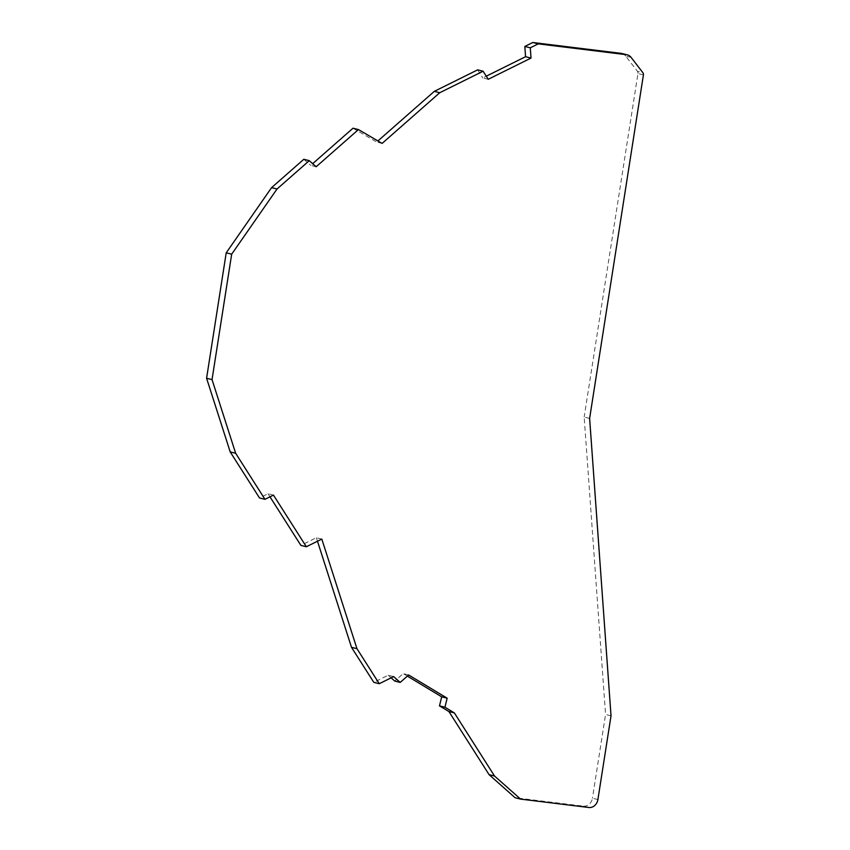 <?xml version="1.0" encoding="UTF-8"?>
<svg xmlns="http://www.w3.org/2000/svg" width="850" height="850" viewBox="0 0 850 850"><rect width="100%" height="100%" fill="white"/><g stroke="black" fill="none" stroke-linecap="round" stroke-linejoin="round"><path stroke-width="0.64" stroke-dasharray="4.25 3.19" d="M321.81 539.081L316.359 537.721L300.889 545.392M317.486 541.227L316.359 537.721M393.635 676.589L388.174 675.219L373.798 682.348M391.117 677.832L388.174 675.219M408.659 674.985L403.208 673.614L394.751 681.052M407.362 676.122L403.208 673.614M588.88 807.5L583.419 806.14L515.1 797.736M583.419 806.14A8.999 7.682 104 0 0 592.45 798.203L597.901 799.563M611.023 715.817L605.561 714.457L592.45 798.203M589.624 418.423L584.162 417.063L605.561 714.457M643.418 74.864L637.968 73.504L584.162 417.063M637.968 73.504A2.699 2.306 104 0 0 637.468 71.358L642.919 72.728M631.093 57.386L625.632 56.026L637.468 71.358M625.632 56.026A8.999 7.682 104 0 0 621.839 53.497M488.24 79.284L482.779 77.924L486.274 76.192M477.647 69.859L482.779 77.924M382.118 143.406L376.656 142.035L377.91 140.941M353.005 128.212L376.656 142.035M316.158 166.759L310.696 165.399L312.672 163.667M303.811 159.29L310.696 165.399M273.466 495.114L268.016 493.744L259.516 497.962M269.981 496.836L268.016 493.744"/><path stroke-width="1.27" d="M356.957 648.678L321.81 539.081L306.34 546.752L273.466 495.114L264.966 499.322L235.652 453.273L212.032 379.61L231.678 254.182L277.036 188.998L309.272 160.661L316.158 166.759L358.456 129.572L382.118 143.406L439.769 92.714L483.108 71.219L488.24 79.284L531.016 58.066L530.283 47.812L538.252 43.86L626.503 54.708A8.999 7.682 -76 0 1 627.3 54.857A8.999 7.682 -76 0 1 631.093 57.386L642.919 72.728A2.699 2.306 -76 0 1 643.418 74.864L589.624 418.423L611.023 715.817L597.901 799.563A8.999 7.682 -76 0 1 588.88 807.5L520.561 799.106L494.541 776.029L454.368 712.927L444.943 707.232L447.153 698.19L408.659 674.985L400.201 682.412L393.635 676.589L379.259 683.719L356.957 648.678L351.496 647.317L317.486 541.227M269.981 496.836L300.889 545.392L306.34 546.752M379.259 683.719L373.798 682.348L351.496 647.317M400.201 682.412L394.751 681.052L391.117 677.832M447.153 698.19L441.703 696.83L407.362 676.122M444.943 707.232L439.482 705.872L441.703 696.83M454.368 712.927L448.917 711.556L439.482 705.872M494.541 776.029L489.09 774.669L448.917 711.556M520.561 799.106L515.1 797.736L489.09 774.669M627.3 54.857L621.839 53.497A8.999 7.682 104 0 0 621.053 53.348L626.503 54.708M538.252 43.86L532.791 42.5L621.053 53.348M530.283 47.812L524.822 46.453L532.791 42.5M531.016 58.066L525.566 56.706L524.822 46.453M486.274 76.192L525.566 56.706M483.108 71.219L477.647 69.859L434.318 91.354L439.769 92.714M377.91 140.941L434.318 91.354M358.456 129.572L353.005 128.212L312.672 163.667M309.272 160.661L303.811 159.29L271.586 187.637L277.036 188.998M231.678 254.182L226.217 252.822L271.586 187.637M212.032 379.61L206.582 378.25L226.217 252.822M235.652 453.273L230.201 451.913L206.582 378.25M264.966 499.322L259.516 497.962L230.201 451.913"/></g></svg>
